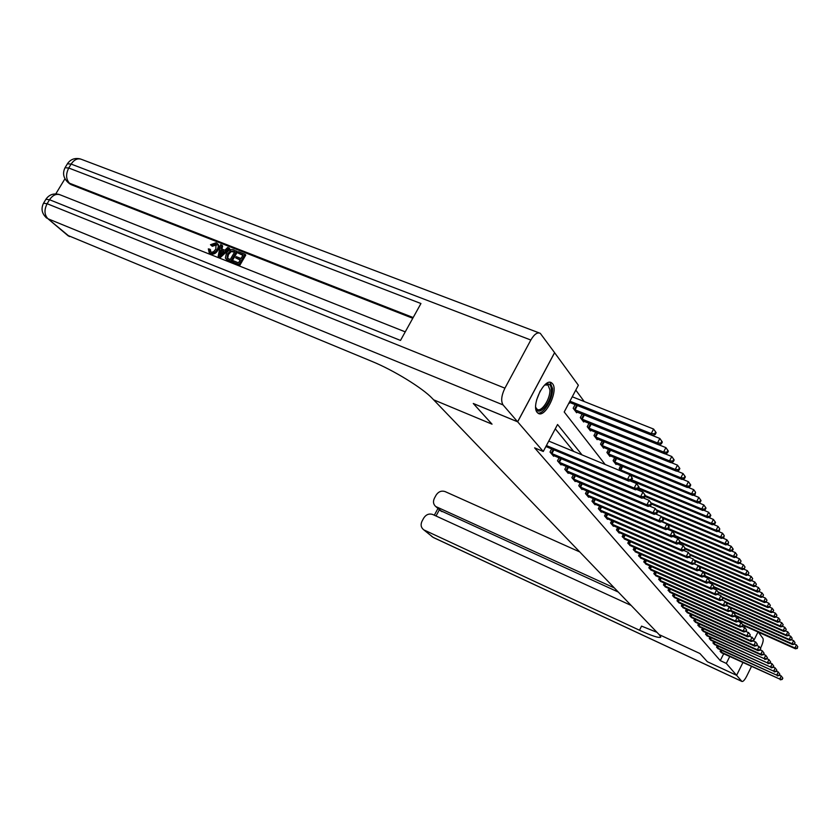 <?xml version="1.0" encoding="UTF-8"?>
<svg xmlns="http://www.w3.org/2000/svg" width="840" height="840" viewBox="0 0 840 840"><rect width="100%" height="100%" fill="white"/><g stroke="black" fill="none" stroke-linecap="round" stroke-linejoin="round"><path stroke-width="1.26" d="M537.243 412.471C530.722 405.836 544.698 377.171 551.639 382.893L552.552 383.754C558.8 390.726 545.055 418.74 538.073 413.228L537.243 412.471M554.578 352.674L578.361 385.245L564.207 411.978L605.188 464.51M584.21 401.531L575.788 390.117M569.048 402.822L569.394 403.274L569.803 402.497M575.096 404.618L573.184 408.24L576.629 412.766L577.028 412.01M582.162 414.078L580.303 417.596L583.653 421.985L584.042 421.26M589.029 423.276L587.234 426.678L590.489 430.952L590.867 430.248M595.707 432.212L593.975 435.519L597.146 439.677L597.502 438.995M602.207 440.916L600.526 444.119L603.614 448.171L603.96 447.5M608.538 449.379L606.911 452.487L609.913 456.435L610.25 455.784M614.702 457.611L613.116 460.645L616.046 464.478L616.371 463.848M620.697 465.644L619.175 468.584L621.096 471.114M631.953 481.656L632.258 481.068M637.192 489.689L637.486 489.122M582.047 454.902L557.561 424.505L543.27 451.479L534.618 447.856L720.269 660.607L723.671 653.772M573.731 451.447L555.282 428.81M545.664 446.954L546.378 446.712M551.659 448.917L550.011 452.046L553.634 456.288L553.97 455.637M559.104 457.79L557.498 460.814L561.025 464.94L561.351 464.31M566.328 466.41L564.784 469.35L568.207 473.361L568.523 472.752M573.363 474.789L571.861 477.645L575.19 481.541L575.505 480.953M580.199 482.947L578.75 485.709L581.994 489.51L582.288 488.933M586.856 490.886L585.459 493.563L588.609 497.259L588.903 496.703M593.334 498.603L591.98 501.207L595.056 504.808L595.329 504.263M599.655 506.121L598.332 508.652L601.325 512.159L601.598 511.634M605.808 513.45L604.527 515.907L607.446 519.319L607.708 518.816M611.803 520.59L610.565 522.974L613.4 526.302L613.662 525.808M617.642 527.541L616.445 529.872L619.216 533.117L619.469 532.634M623.343 534.324L622.178 536.592L625.128 539.28M628.908 540.939L627.774 543.144L630.651 545.779M634.337 547.397L633.234 549.538L636.038 552.111M639.639 553.697L638.568 555.786L641.298 558.296M644.816 559.839L643.766 561.876L646.443 564.333M649.866 565.845L648.848 567.829L651.462 570.224M654.801 571.715L653.814 573.647L656.365 575.988M659.631 577.437L658.665 579.327L661.154 581.616M664.346 583.044L663.411 584.881L665.837 587.129M668.955 588.514L668.042 590.321L670.425 592.505M673.47 593.87L672.577 595.623L674.898 597.765M677.88 599.109L677.009 600.821L679.287 602.921M682.196 604.223L681.345 605.903L683.571 607.95M686.417 609.242L685.598 610.88L687.771 612.885M690.553 614.145L689.755 615.741L691.887 617.715M694.606 618.944L693.819 620.508L695.909 622.44M698.575 623.648L697.809 625.18L699.846 627.071M702.461 628.257L701.704 629.748L703.71 631.606M706.262 632.772L705.526 634.231L707.49 636.048M709.989 637.192L709.275 638.621L711.197 640.395M713.654 641.519L712.95 642.925L714.829 644.669M717.234 645.771L716.552 647.136L718.4 648.848M720.751 649.929L720.079 651.273L721.298 652.701M631.145 605.441L432.779 514.51C429.093 513.303 426.069 514.5 423.675 518.133L422.026 521.199C420.452 524.633 420.945 527.436 423.486 529.61L433.104 537.348L741.804 681.345L736.606 675.328L707.343 661.71L699.92 653.52L659.179 634.62L432.274 398.401C422.856 388.227 393.351 370.083 371.774 361.337L67.536 235.295M517.619 421.785L554.589 352.653L540.267 333.322C537.38 331.989 534.24 334.226 530.838 340.022L504.913 388.175C501.386 395.556 500.766 401.142 503.055 404.922L517.619 421.785L473.277 403.483L492.03 424.169L473.319 403.505M473.308 403.526L517.66 421.827L554.621 352.695M660.775 637.014L659.179 634.62L699.92 653.52L707.343 661.71L736.596 675.308L726.317 663.411L729.719 656.554M757.995 632.005L753.575 640.952L758.016 632.016M736.606 675.328L742.885 662.613L736.596 675.308M720.269 660.607L726.317 663.411M543.27 451.479L517.66 421.827M492.03 424.169L433.608 399.798L492.03 424.169M744.25 627.27L744.828 626.105M546.409 445.546L627.522 479.356L628.866 481.131L545.905 446.513M548.772 441.094L629.905 474.757L632.489 478.37L631.953 477.656L630.998 479.493L631.533 480.207L632.489 478.37M630.998 479.493L627.522 479.356L629.905 474.757L631.953 477.656M628.866 481.131L631.533 480.207M569.321 402.308L652.501 435.498L651.242 433.598L653.594 429.051L572.25 396.784M654.686 433.745L655.2 434.501L656.135 432.684L655.63 431.928L654.686 433.745L651.242 433.598L569.909 401.195M655.2 434.501L652.501 435.498M653.594 429.051L655.63 431.928M550.998 453.201L634.179 488.093L635.481 489.815L552.657 455.144M629.864 480.784L636.521 483.556L639.051 487.095L638.537 486.413L637.602 488.229L638.117 488.911L639.051 487.095M637.602 488.229L634.179 488.093L636.521 483.556L638.537 486.413M635.481 489.815L638.117 488.911M558.464 461.937L640.637 496.577L641.907 498.236L560.07 463.827M636.583 489.437L642.947 492.104L645.435 495.579L644.931 494.907L644.007 496.703L644.511 497.364L645.435 495.579M644.007 496.703L640.637 496.577L642.947 492.104L644.931 494.907M641.907 498.236L644.511 497.364M565.719 470.442L646.916 504.808L648.144 506.425L567.284 472.28M643.104 497.837L649.183 500.399L651.63 503.811L651.147 503.171L650.234 504.935L650.727 505.575L651.63 503.811M650.234 504.935L646.916 504.808L649.183 500.399L651.147 503.171M648.144 506.425L650.727 505.575M575.694 411.548L658.739 444.801L657.51 442.953L659.831 438.469L576.513 405.174M660.912 443.1L661.395 443.835L662.329 442.04L661.836 441.305L660.912 443.1L657.51 442.953L574.119 409.479M661.395 443.835L658.739 444.801M659.831 438.469L661.836 441.305M582.75 420.798L664.797 453.831L663.6 452.046L665.879 447.615L658.801 444.78M666.95 452.183L667.422 452.897L668.336 451.132L667.863 450.408L666.95 452.183L663.6 452.046L581.217 418.793M667.422 452.897L664.797 453.831M665.879 447.615L667.863 450.408M589.617 429.807L670.677 462.609L669.512 460.877L671.769 456.509L664.976 453.768M672.819 461.013L673.281 461.706L674.174 459.953L673.712 459.26L672.819 461.013L669.512 460.877L588.126 427.844M673.281 461.706L670.677 462.609M671.769 456.509L673.712 459.26M572.764 478.706L653.016 512.809L654.213 514.385L574.298 480.491M649.446 506.006L655.252 508.452L657.657 511.822L657.184 511.193L656.292 512.936L656.764 513.566L657.657 511.822M656.292 512.936L653.016 512.809L655.252 508.452L657.184 511.193L721.455 538.377L720.562 537.043L656.303 509.859M654.213 514.385L656.764 513.566M596.284 438.554L676.4 471.146L675.266 469.455L677.481 465.14L670.971 462.504M678.521 469.581L678.972 470.264L679.854 468.542L679.403 467.859L678.521 469.581L675.266 469.455L594.836 436.653M678.972 470.264L676.4 471.146M677.481 465.14L679.403 467.859M544.509 385.171L545.905 384.342C549.192 383.135 551.009 384.867 551.365 389.55C552.279 402.077 537.422 418.94 535.7 407.159L535.7 407.138M535.752 407.411L537.128 409.28C541.401 412.713 550.567 398.664 549.896 389.792L547.995 384.993L544.74 385.014M537.768 412.997C543.501 414.813 553.245 398.506 552.521 388.385L550.074 382.358M216.552 244.881L212.31 246.288L210.483 244.724L216.038 242.781L217.151 243.39C218.631 245.039 218.6 247.118 217.077 249.638L217.844 250.383C215.985 253.459 213.633 254.625 210.809 253.88L209.538 252.998M217.928 244.136C219.408 245.784 219.377 247.863 217.844 250.383M217.077 249.638C215.197 252.714 212.856 253.89 210.032 253.145L209.191 252.683L208.352 248.861L210.546 249.785L210.556 251.906M229.005 248.021L229.782 248.766L220.364 257.512L218.179 256.211L220.542 244.703L221.876 245.228L221.067 248.734L224.858 250.226L227.682 247.496L229.005 248.021L219.587 256.778L218.179 256.211M221.876 245.228L222.642 245.973L221.939 249.071M235.62 257.828L236.303 256.651L241.028 258.51L243.065 254.972L237.762 252.893L238.445 251.716L245.018 254.299L245.774 255.035L239.873 265.251L232.775 262.007L233.457 260.82L238.529 262.836L240.345 259.686L235.62 257.828L240.135 260.043M242.855 255.339L237.762 252.893M412.776 318.276L71.075 184.622L68.87 183.141M64.963 178.742L55.776 193.914M236.722 251.045L230.822 261.23L226.317 259.276L225.393 258.006L226.412 253.302C228.291 250.058 230.654 248.892 233.52 249.785L237.489 251.79L231.588 261.965L226.601 259.539M503.055 404.922L47.974 218.778C44.31 214.883 44.026 209.864 47.135 203.721L49.539 199.742L400.502 340.431L420.945 303.524L68.754 168.021L71.138 164.073C74.392 159.348 78.015 157.836 81.995 159.547L539.101 332.881M245.018 254.299L239.117 264.516L239.873 265.251M239.117 264.516L232.775 262.007M234.78 251.727L230.412 250.887L227.661 253.816L227.073 258.038L230.244 259.55L234.78 251.727M226.275 259.245L227.041 259.98M230.822 261.23L231.588 261.965M234.57 252.084L231.178 251.633L228.428 254.552L227.64 258.468M232.932 251.003L233.698 251.738M230.412 250.887L231.178 251.633M227.661 253.816L228.428 254.552M221.256 253.691L223.797 251.244L220.773 250.047L219.566 255.318L221.256 253.691M219.587 256.778L220.364 257.512M223.472 251.548L221.54 250.793L220.794 254.079M220.773 250.047L221.54 250.793M209.769 249.049L210.242 251.706L211.932 252.21L213.623 251.654L215.817 249.155L216.017 244.283L215.471 243.989L216.248 244.734M215.471 243.989L211.533 245.543L212.31 246.288M210.032 253.145L210.809 253.88M211.533 245.543L210.483 244.724M614.324 587.926L435.729 506.51C433.304 504.357 432.852 501.617 434.385 498.288L436.034 495.233C438.406 491.62 441.441 490.413 445.127 491.6L579.758 551.943M741.804 681.345L741.951 681.461C743.117 681.755 744.712 679.97 746.728 676.116L751.443 666.55M760.41 648.354L760.966 647.241C762.941 642.936 763.613 640.006 762.972 638.432L758.447 632.205M660.681 637.192C658.833 638.169 651.767 635.849 639.481 630.221L424.368 530.124M618.282 592.053L440.265 510.5M656.985 632.341L641.561 626.115L639.481 630.221M579.631 486.749L658.938 520.59L660.103 522.123L581.112 488.481M655.599 513.944L661.143 516.295L663.516 519.603L663.054 518.984L662.172 520.706L662.634 521.325L663.516 519.603M662.172 520.706L658.938 520.59L661.143 516.295L663.054 518.984M660.103 522.123L662.634 521.325M602.784 447.08L681.954 479.441L680.862 477.803L683.036 473.54L676.809 470.999M684.065 477.929L684.505 478.58L685.377 476.879L684.936 476.217L684.065 477.929L680.862 477.803L601.367 445.221M684.505 478.58L681.954 479.441M683.036 473.54L684.936 476.217M586.309 494.571L664.702 528.16L665.837 529.652L587.759 496.262M661.574 521.661L666.876 523.918L669.207 527.173L668.755 526.575L667.895 528.276L668.336 528.864L669.207 527.173M667.895 528.276L664.702 528.16L666.876 523.918L668.755 526.575M665.837 529.652L668.336 528.864M609.105 455.364L687.361 487.505L686.301 485.909L688.443 481.709L682.469 479.262M689.462 486.034L689.881 486.675L690.743 484.995L690.312 484.355L689.462 486.034L686.301 485.909L607.73 453.569M689.881 486.675L687.361 487.505M688.443 481.709L690.312 484.355M592.82 502.194L670.32 535.521L671.423 536.97L594.226 503.832M667.391 529.168L672.452 531.332L674.751 534.534L674.31 533.957L673.46 535.626L673.89 536.214L674.751 534.534M673.46 535.626L670.32 535.521L672.452 531.332L674.31 533.957M671.423 536.97L673.89 536.214M615.258 463.439L692.633 495.358L691.593 493.805L693.703 489.657L687.981 487.305M694.701 493.931L695.121 494.55L695.552 492.272L694.701 493.931L691.593 493.805L613.914 461.685M695.121 494.55L692.633 495.358M693.703 489.657L695.552 492.272M599.151 509.607L675.78 542.682L676.851 544.1L600.516 511.214M673.04 536.466L677.88 538.545L680.138 541.706L679.718 541.139L678.867 542.787L679.298 543.354L680.138 541.706M678.867 542.787L675.78 542.682L677.88 538.545L679.718 541.139M676.851 544.1L679.298 543.354M629.99 474.884L697.756 503.003L696.738 501.491L698.827 497.396L693.336 495.128M699.815 501.606L700.214 502.215L701.053 500.577L700.644 499.968L699.815 501.606L696.738 501.491L619.952 469.602M700.214 502.215L697.756 503.003M698.827 497.396L700.644 499.968M605.325 516.841L681.093 549.665L682.143 551.029L606.659 518.406M678.542 543.585L683.172 545.58L685.388 548.678L684.978 548.131L684.149 549.759L684.558 550.316L685.388 548.678M684.149 549.759L681.093 549.665L683.172 545.58L684.978 548.131M682.143 551.029L684.558 550.316M630.788 480.459L702.744 510.447L701.757 508.977L703.815 504.935L698.554 502.751M704.792 509.093L705.18 509.681L705.999 508.064L705.611 507.465L704.792 509.093L701.757 508.977L631.732 479.819M705.18 509.681L702.744 510.447M703.815 504.935L705.611 507.465M611.331 523.887L686.27 556.458L687.288 557.792L612.633 525.409M683.897 550.505L688.317 552.416L690.501 555.481L690.102 554.936L689.682 557.088L690.501 555.481M689.283 556.553L686.27 556.458L688.317 552.416L690.102 554.936M687.288 557.792L689.682 557.088M638.243 488.681L707.606 517.702L706.639 516.264L708.666 512.274L703.626 510.174M709.632 516.38L710.01 516.947L710.829 515.351L710.441 514.773L709.632 516.38L706.639 516.264L638.673 487.841M710.01 516.947L707.606 517.702M708.666 512.274L710.441 514.773M617.2 530.754L691.31 563.073L692.307 564.375L618.471 532.235M689.115 557.256L693.336 559.083L695.489 562.097L695.09 561.572L694.68 563.692L695.489 562.097M694.292 563.168L691.31 563.073L693.336 559.083L695.09 561.572M692.307 564.375L694.68 563.692M644.973 496.471L712.341 524.769L711.396 523.373L713.401 519.424L708.572 517.398M714.357 523.478L714.725 524.034L715.523 522.459L715.155 521.892L714.357 523.478L711.396 523.373L645.393 495.663M714.725 524.034L712.341 524.769M713.401 519.424L715.155 521.892M622.913 537.453L696.234 569.52L697.2 570.791L624.151 538.902M694.197 563.829L698.219 565.582L700.34 568.554L699.962 568.04L699.163 569.615L699.552 570.129L700.34 568.554M699.163 569.615L696.234 569.52L698.219 565.582L699.962 568.04M697.2 570.791L699.552 570.129M651.514 504.053L716.95 531.657L716.037 530.292L718.011 526.386L713.38 524.444M718.956 530.397L719.324 530.943L719.744 528.832L718.956 530.397L716.037 530.292L651 502.887M719.324 530.943L716.95 531.657M718.011 526.386L719.744 528.832M628.499 543.984L701.022 575.809L701.967 577.049L629.706 545.401M699.143 570.245L702.986 571.925L705.075 574.844L704.707 574.35L703.92 575.904L704.298 576.398L705.075 574.844M703.92 575.904L701.022 575.809L702.986 571.925L704.707 574.35M701.967 577.049L704.298 576.398M723.44 537.149L723.797 537.674L724.216 535.605L723.44 537.149L720.562 537.043L722.505 533.19L718.074 531.321M723.797 537.674L721.455 538.377M722.505 533.19L724.216 535.605M633.938 550.357L705.695 581.952L706.619 583.159L635.114 551.744M703.962 576.492L707.637 578.099L709.695 580.986L709.327 580.493L708.918 582.519L709.695 580.986M708.561 582.036L705.695 581.952L707.637 578.099L709.327 580.493M706.619 583.159L708.918 582.519M662.393 517.976L725.844 544.929L724.973 543.627L726.894 539.816L722.652 538.02M727.818 543.722L728.165 544.247L728.585 542.199L727.818 543.722L724.973 543.627L661.405 516.642M728.165 544.247L725.844 544.929M726.894 539.816L728.585 542.199M639.25 556.584L710.262 587.926L711.154 589.113L640.405 557.928M708.666 582.593L712.163 584.125L714.2 586.971L713.843 586.499L713.076 588.021L713.433 588.494L714.2 586.971M713.076 588.021L710.262 587.926L712.163 584.125L713.843 586.499M711.154 589.113L713.433 588.494M667.359 524.559L730.128 551.324L729.278 550.053L731.178 546.284L727.104 544.551M732.091 550.148L732.428 550.651L733.183 549.15L732.848 548.635L732.091 550.148L729.278 550.053L662.172 521.462M732.428 550.651L730.128 551.324M731.178 546.284L732.848 548.635M644.438 562.663L714.703 593.775L715.586 594.92L645.561 563.976M713.255 588.536L716.594 590.016L718.599 592.809L717.843 594.311L718.599 592.809M717.497 593.859L714.703 593.775L716.594 590.016L718.252 592.347M715.586 594.92L717.843 594.311M667.706 529.063L734.307 557.561L733.488 556.322L735.357 552.594L731.451 550.935M736.26 556.416L737.005 554.925L736.26 556.416L733.488 556.322L668.504 528.549M736.586 556.909L734.307 557.561M735.357 552.594L737.005 554.925M649.499 568.596L719.05 599.466L719.912 600.59L650.601 569.888M717.727 594.342L720.909 595.749L722.883 598.51L722.148 600.001L722.883 598.51M721.802 599.55L719.05 599.466L720.909 595.749L722.547 598.07M719.912 600.59L722.148 600.001M673.995 536.014L738.392 563.65L737.583 562.443L739.431 558.758L735.693 557.162M740.324 562.527L741.058 561.057L740.324 562.527L737.583 562.443L674.341 535.322M740.649 563.01L738.392 563.65M739.431 558.758L741.058 561.057M654.454 574.392L723.293 605.031L724.133 606.134L655.525 575.652M722.096 600.012L725.13 601.356L727.073 604.086L726.348 605.556L727.073 604.086M726.012 605.115L723.293 605.031L725.13 601.356L726.747 603.645M724.133 606.134L726.348 605.556L729.246 606.837L731.168 609.525L730.443 610.974L731.168 609.525M679.675 542.609L742.381 569.594L741.594 568.418L743.411 564.774L739.841 563.241M744.293 568.501L745.028 567.053L744.293 568.501L741.594 568.418L680.022 541.937M744.607 568.974L742.381 569.594M743.411 564.774L745.028 567.053M659.284 580.062L727.429 610.47L728.249 611.541L660.335 581.291M730.118 610.544L727.429 610.47L729.246 606.837L730.842 609.095M728.249 611.541L730.443 610.974M685.209 549.034L746.277 575.411L745.5 574.255L747.306 570.654L743.883 569.184M748.178 574.34L748.892 572.901L748.178 574.34L745.5 574.255L685.03 548.163M748.482 574.801L746.277 575.411M747.306 570.654L748.892 572.901M664.02 585.596L731.482 615.783L732.28 616.833L665.038 586.803M730.464 610.932L734.066 613.242L735.168 614.838L734.454 616.276L735.168 614.838M734.139 615.856L731.482 615.783L733.268 612.182L734.853 614.418M732.28 616.833L734.454 616.276M690.312 555.198L750.078 581.081L749.322 579.957L751.107 576.398L747.831 574.98M751.968 580.041L752.682 578.613L751.968 580.041L749.322 579.957L689.546 554.085M752.262 580.493L750.078 581.081M751.107 576.398L752.682 578.613M668.64 591.014L735.431 620.97L736.218 621.989L669.638 592.19M734.486 616.203L737.982 618.44L739.074 620.036L738.371 621.453L739.074 620.036L792.068 643.745L793.601 640.615L791.752 639.797L792.11 638.232L791.731 639.839L789.768 640.3L789.18 639.429L734.969 615.237M738.056 621.044L735.431 620.97L737.205 617.411L738.77 619.615M736.218 621.989L738.371 621.453M694.712 560.973L753.795 586.635L753.06 585.533L754.814 582.005L751.685 580.65M755.675 585.617L756.378 584.199L755.675 585.617L753.06 585.533L693.913 559.86M755.969 586.058L753.795 586.635M754.814 582.005L756.378 584.199M673.155 596.305L739.305 626.042L740.061 627.039L674.142 597.461M738.423 621.348L741.804 623.532L742.896 625.107L742.193 626.514L742.896 625.107M741.899 626.115L739.305 626.042L741.048 622.524L742.591 624.708M740.061 627.039L742.193 626.514M698.985 566.601L757.439 592.063L756.714 590.982L758.447 587.496L755.454 586.194M759.297 591.066L759.99 589.67L759.297 591.066L756.714 590.982L694.281 563.808M759.581 591.497L757.439 592.063M758.447 587.496L759.99 589.67M677.586 601.493L743.085 630.998L743.831 631.985L678.542 602.616M742.266 626.377L745.553 628.509L746.634 630.074L745.941 631.46L746.634 630.074M745.647 631.071L743.085 630.998L744.807 627.522L746.329 629.675M743.831 631.985L745.941 631.46M703.101 572.082L760.988 597.366L760.284 596.316L761.996 592.861L759.129 591.612M762.836 596.389L763.518 595.004L762.836 596.389L760.284 596.316L699.689 569.856M763.119 596.809L760.988 597.366M761.996 592.861L763.518 595.004M681.912 606.553L746.781 635.849L747.505 636.804L682.847 607.656M746.025 631.302L749.207 633.371L750.278 634.925L749.606 636.3L750.278 634.925M749.312 635.922L746.781 635.849L748.482 632.404L749.994 634.536M747.505 636.804L749.606 636.3M704.382 576.24L764.463 602.553L763.78 601.524L765.471 598.111L762.731 596.915M766.3 601.598L766.973 600.232L766.3 601.598L763.78 601.524L704.676 575.652M766.574 602.007L764.463 602.553M765.471 598.111L766.973 600.232M686.144 611.52L750.393 640.595L751.107 641.529L687.057 612.591M749.7 636.111L752.787 638.127L753.858 639.671L753.186 641.036L753.858 639.671M752.903 640.658L750.393 640.595L752.073 637.182L753.575 639.293M751.107 641.529L753.186 641.036M709.244 581.889L767.865 607.625L767.193 606.627L768.873 603.236L766.248 602.091M769.692 606.69L770.353 605.346L769.692 606.69L767.193 606.627L709.527 581.312M769.954 607.1L767.865 607.625M768.873 603.236L770.353 605.346M690.28 616.371L753.932 645.236L754.625 646.149L691.183 617.421M753.291 640.825L756.294 642.789L757.355 644.322L756.683 645.666L757.355 644.322M756.409 645.299L753.932 645.236L755.591 641.865L757.071 643.954M754.625 646.149L756.683 645.666M713.979 587.412L771.194 612.601L770.543 611.615L772.191 608.265L769.692 607.163M773 611.678L773.661 610.344L773 611.678L770.543 611.615L714.053 586.761M773.262 612.077L771.194 612.601M772.191 608.265L773.661 610.344M694.344 621.127L757.386 649.782L758.079 650.675L695.226 622.157M756.808 645.425L759.034 646.443L760.778 648.869L760.116 650.202L760.778 648.869M759.843 649.845L757.386 649.782L759.034 646.443L760.505 648.512M758.079 650.675L760.116 650.202M718.589 592.809L774.459 617.463L773.808 616.497L775.446 613.179L773.062 612.129M776.255 616.56L776.905 615.237L776.255 616.56L773.808 616.497L717.927 591.843M776.506 616.949L774.459 617.463M775.446 613.179L776.905 615.237M698.313 625.779L760.778 654.224L761.45 655.106L699.174 626.787M760.242 649.94L762.405 650.916L764.127 653.321L763.476 654.644L764.127 653.321M763.203 654.287L760.778 654.224L762.405 650.916L763.854 652.964M761.45 655.106L763.476 654.644M722.369 597.765L777.651 622.22L777.01 621.275L778.627 617.988L776.349 616.99M779.425 621.337L780.077 620.025L779.425 621.337L777.01 621.275L721.718 596.82M779.678 621.716L777.651 622.22M778.627 617.988L780.077 620.025M702.208 630.336L764.096 658.581L703.059 631.333M763.613 654.36L765.712 655.305L767.403 657.678L766.763 658.99L767.403 657.678M766.5 658.644L764.096 658.581L765.712 655.305L767.141 657.332M764.757 659.442L766.763 658.99M726.075 602.626L780.77 626.881L780.15 625.957L781.746 622.702L779.573 621.747M782.544 626.021L783.174 624.719L782.544 626.021L780.15 625.957L725.361 601.671M782.786 626.388L780.77 626.881M781.746 622.702L783.174 624.719M706.02 634.809L767.351 662.844L706.85 635.775M766.909 658.675L768.936 659.6L770.616 661.941L769.976 663.243L770.616 661.941M769.724 662.907L767.351 662.844L768.936 659.6L770.364 661.605M767.991 663.684L769.976 663.243M729.645 607.362L783.836 631.449L783.226 630.536L784.802 627.323L782.733 626.409M785.589 630.609L786.219 629.317L785.589 630.609L783.226 630.536L726.464 605.325M730.517 610.837L786.828 635.922L786.23 635.029L787.794 631.848L785.82 630.966L783.836 631.449M784.802 627.323L786.219 629.317M709.758 639.188L770.532 667.023L710.567 640.133M770.133 662.918L772.107 663.81L773.755 666.13L773.125 667.412L773.755 666.13M772.884 667.075L770.532 667.023L772.107 663.81L773.514 665.795M771.162 667.852L773.125 667.412M788.571 635.093L789.201 633.822L788.571 635.093L786.23 635.029L730.769 610.333M788.812 635.45L786.828 635.922M787.794 631.848L789.201 633.822M713.423 643.482L773.65 671.118L714.221 644.406M773.304 667.065L775.204 667.937L776.843 670.226L776.223 671.496L776.843 670.226M775.971 671.171L773.65 671.118L775.204 667.937L776.601 669.9M774.27 671.926L776.223 671.496M791.5 639.492L789.18 639.429L790.734 636.279L788.823 635.428M734.727 615.731L789.768 640.3M790.734 636.279L792.11 638.232M717.014 647.682L776.706 675.129L717.791 648.596M776.401 671.129L778.25 671.979L779.867 674.236L779.247 675.497L779.867 674.236M779.005 675.182L776.706 675.129L778.25 671.979L779.625 673.922M777.315 675.917L779.247 675.497M738.832 620.519L792.645 644.595L792.068 643.745L794.587 644.144L794.976 642.558L794.367 643.808M794.587 644.144L792.645 644.595M793.601 640.615L794.976 642.558M720.531 651.808L779.699 679.056L721.875 652.942M779.436 675.119L781.231 675.938L782.827 678.174L782.219 679.424L782.827 678.174M781.977 679.109L779.699 679.056L781.231 675.938L782.586 677.859M780.297 679.833L782.219 679.424M742.844 625.212L795.47 648.805L794.903 647.976L796.425 644.879L794.63 644.07M797.171 648.029L797.779 646.79L797.171 648.029L794.903 647.976L742.455 624.466M797.391 648.365L795.47 648.805M796.425 644.879L797.779 646.79M551.24 453.327L553.224 449.568M551.922 453.642L553.917 449.852M558.705 462.063L560.626 458.43M559.367 462.378L561.299 458.714M565.95 470.558L567.808 467.03M566.611 470.873L568.481 467.313M577.343 405.562L575.043 409.909M576.66 405.258L574.361 409.605M584.367 414.96L582.13 419.223M583.684 414.687L581.458 418.919M591.192 424.147L589.019 428.274M590.51 423.875L588.357 427.969M573.006 478.821L574.801 475.409M573.657 479.136L575.463 475.681M597.817 433.072L595.718 437.073M597.156 432.8L595.067 436.769M540.204 390.978L536.603 399.977M530.838 340.022L71.138 164.073L67.42 163.8L65.226 167.412M46.053 217.549L46.777 218.138C41.895 213.822 40.803 208.856 43.502 203.259L47.135 203.721L504.913 388.175M68.313 235.946L47.974 218.778L69.489 236.586M413.185 317.541L69.468 183.204L71.075 184.622M43.67 202.986L45.906 199.29L49.539 199.742C52.91 194.87 56.658 193.305 60.764 195.069L405.248 331.863M69.468 183.204C65.909 179.193 65.667 174.132 68.754 168.021L65.037 167.727C62.38 173.197 63.399 178.112 68.082 182.448L69.468 183.204M67.316 181.786L69.689 183.855M227.766 260.012L228.533 260.747M220.08 253.05L220.857 253.785M436.758 507.119L441.913 511.655M439.404 509.733L436.023 516.002M433.545 537.6L431.634 536.351M579.863 486.864L581.606 483.546M580.514 487.169L582.256 483.819M604.275 441.756L602.238 445.641M603.614 441.483L601.598 445.337M586.541 494.687L588.231 491.463M587.181 494.991L588.872 491.747M610.554 450.209L608.591 453.978M609.913 449.935L607.95 453.684M593.04 502.31L594.678 499.181M593.67 502.604L595.319 499.454M616.675 458.43L614.775 462.094M616.035 458.168L614.145 461.8M599.372 509.723L600.957 506.688M599.991 510.017L601.587 506.951M622.639 466.442L620.792 470.001M622.01 466.179L620.172 469.707M605.546 516.957L607.078 513.996M606.154 517.24L607.698 514.269M611.551 523.992L613.043 521.125M612.161 524.286L613.662 521.388M634.116 481.845L633.812 482.433M633.497 481.593L633.192 482.171M617.411 530.859L618.86 528.066M618.009 531.153L619.469 528.329M639.639 489.258L639.02 490.455M639.03 489.006L638.411 490.203M623.133 537.558L624.529 534.839M623.721 537.841L625.139 535.101M645.025 496.493L644.112 498.267M628.708 544.089L630.063 541.443M629.286 544.373L630.662 541.706M634.148 550.473L635.471 547.89M634.725 550.746L636.058 548.153M639.461 556.689L640.742 554.179M640.028 556.962L641.329 554.432M644.637 562.769L645.897 560.322M645.204 563.042L646.464 560.574M649.708 568.701L650.926 566.317M650.265 568.974L651.494 566.57M654.654 574.497L655.841 572.166M655.211 574.77L656.397 572.418M674.772 536.351L674.415 537.054M674.216 536.109L673.848 536.812M659.484 580.167L660.639 577.889M660.03 580.429L661.196 578.141M664.209 585.7L665.332 583.485M664.755 585.963L665.889 583.726M668.829 591.119L669.932 588.956M669.365 591.371L670.477 589.197M673.355 596.411L674.415 594.3M673.88 596.663L674.961 594.542M677.764 601.587L678.815 599.529M678.3 601.839L679.35 599.76M682.091 606.659L683.109 604.643M682.615 606.911L683.634 604.874M686.322 611.615L687.32 609.641M686.837 611.867L687.845 609.882M690.47 616.466L691.436 614.544M690.984 616.718L691.95 614.775M694.523 621.222L695.468 619.343M695.026 621.464L695.982 619.574M698.492 625.874L699.416 624.036M698.996 626.115L699.93 624.267M702.387 630.43L703.29 628.635M702.88 630.672L703.794 628.866M706.199 634.904L707.081 633.139M706.692 635.135L707.574 633.371M709.937 639.272L710.798 637.55M710.42 639.513L711.291 637.78M713.591 643.566L714.431 641.875M714.074 643.808L714.924 642.106M717.182 647.776L718.011 646.118M717.665 648.008L718.494 646.338M720.699 651.893L721.508 650.275M721.182 652.124L721.99 650.496M551.639 382.893L550.4 382.399M544.835 384.972L545.905 384.342M547.008 384.605L547.995 384.993M59.188 194.46C53.655 193.095 49.287 194.607 46.074 199.007M80.283 158.917C74.928 157.7 70.707 159.222 67.609 163.475M227.094 260.012L226.317 259.276M216.793 245.028L216.017 244.283M209.979 253.418L209.191 252.683M435.729 506.51L440.895 511.046M423.486 529.61L433.335 537.506L741.951 681.461M437.955 508.463L434.322 515.225"/></g></svg>
